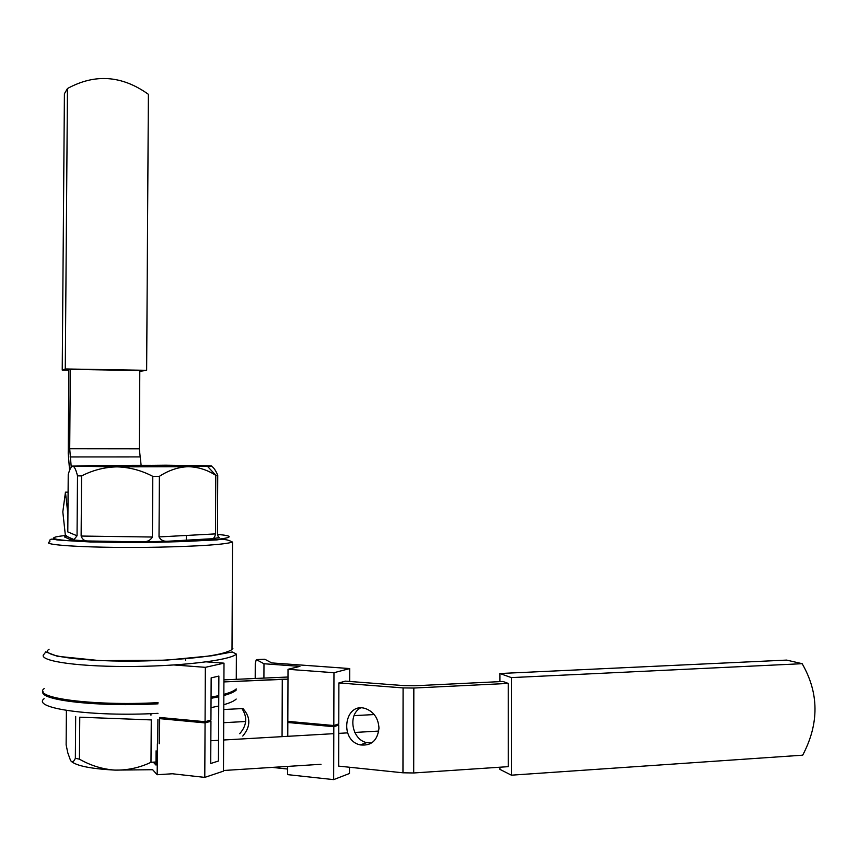 <?xml version="1.0" encoding="UTF-8"?>
<svg xmlns="http://www.w3.org/2000/svg" width="858" height="858" viewBox="0 0 858 858"><rect width="100%" height="100%" fill="white"/><g stroke="black" fill="none" stroke-linecap="round" stroke-linejoin="round"><path stroke-width="1.29" d="M802.702 755.179L511.4 775.182L511.347 677.606L802.166 663.695C819.09 693.167 819.261 723.659 802.702 755.179M499.957 767.213L499.957 769.39L511.4 775.182M499.935 681.627L499.935 673.519L511.347 677.606M288.02 669.304L299.935 666.376L263.974 663.749L256.306 659.598L264.79 659.244L271.707 662.912L349.732 668.564L333.966 672.715L288.02 669.304L287.827 721.353L333.816 725.536L338.781 723.927L338.889 682.947L345.409 681.134L404.054 685.628L414.693 685.767L502.97 681.477L508.236 683.418L508.268 766.655L413.717 772.972L508.268 766.655M499.935 673.519L786.668 660.092L802.166 663.695M263.974 663.749L263.91 678.045M256.306 659.598L255.266 663.406L255.201 678.442M349.485 767.245L349.463 773.498L333.665 779.622L287.634 774.635L287.666 766.419M287.655 769.036L272.243 767.395M290.712 721.61L287.827 722.49L287.773 736.314M336.004 724.828L338.781 725.074L333.816 726.694L287.827 722.49M349.732 668.564L349.699 681.466M333.966 672.715L333.816 725.536M338.663 766.119L402.96 772.801L338.663 766.119L338.781 725.074M333.816 726.694L333.665 779.622M223.917 681.917L282.282 679.236L282.067 736.636L282.282 679.236L287.988 679.161L223.917 681.917M223.777 709.523L242.921 708.536C250.826 717.267 250.783 726.447 242.793 736.057C250.783 726.447 250.826 717.267 242.921 708.536L223.777 709.523M239.704 733.708C246.857 725.557 247.608 717.181 241.935 708.579C247.608 717.181 246.857 725.557 239.704 733.708M403.088 687.912L413.835 688.041L508.236 683.418L413.835 688.041L413.717 772.972L402.96 772.801L413.717 772.972L413.835 688.041L403.088 687.912L402.96 772.801L403.088 687.912L338.889 682.947L403.088 687.912M287.988 677.026L223.927 679.868L287.988 677.026M360.424 708C347.554 714.918 351.995 739.746 366.666 742.61L371.653 742.964L366.666 742.61C351.995 739.746 347.554 714.918 360.424 708M378.979 728.142C378.367 718.403 373.949 711.904 365.712 708.654C344.594 701.297 338.738 740.4 360.263 744.905C371.332 746.117 377.574 740.529 378.979 728.142C378.367 718.403 373.949 711.904 365.712 708.654C344.594 701.297 338.738 740.4 360.263 744.905C371.332 746.117 377.574 740.529 378.979 728.142M211.057 698.337L218.769 696.771L211.057 698.337M223.852 695.506C230.234 693.736 234.363 691.913 236.229 690.047C234.363 691.913 230.234 693.736 223.852 695.506M43.018 691.473C38.202 700.203 97.844 707.089 158.033 703.828C97.844 707.089 38.202 700.203 43.018 691.473M152.649 769.712L114.983 770.109C127.595 770.334 139.597 767.728 150.997 762.29L156.006 762.001L150.997 762.29C139.597 767.728 127.595 770.334 114.983 770.109C91.173 768.832 76.587 765.915 71.235 761.346C76.587 765.915 91.173 768.832 114.983 770.109C102.552 769.24 90.712 765.593 79.44 759.169L79.762 717.191L151.265 719.916L150.997 762.29L151.265 719.916L79.762 717.191L79.44 759.169L75.354 758.3L79.44 759.169C90.712 765.593 102.552 769.24 114.983 770.109L152.649 769.712L157.186 774.731L172.404 773.766L204.783 777.391L223.477 771.128L224.002 663.159L205.352 667.331L174.249 664.982M75.676 716.441L75.354 758.3C73.788 761.925 72.19 762.687 70.57 760.553C72.19 762.687 73.788 761.925 75.354 758.3L75.676 716.441M232.025 646.095L232.014 649.549C224.099 654.761 199.249 658.408 157.454 660.488C95.581 663.288 36.755 656.66 49.078 649.227C36.755 656.66 95.581 663.288 157.454 660.488C199.249 658.408 224.099 654.761 232.014 649.549L232.025 646.095M219.637 537.398L219.348 537.451C218.64 537.955 218.007 536.658 217.449 533.547L217.739 475.246C215.669 470.313 213.535 467.267 211.325 466.109C213.535 467.267 215.669 470.313 217.739 475.246L215.916 475.353L217.739 475.246L217.449 533.547C218.007 536.658 218.64 537.955 219.348 537.451L219.637 537.398M210.768 539.017L219.348 537.516L210.768 539.017L167.213 541.269C163.428 541.462 160.693 540.014 159.02 536.926L159.395 476.319C168.747 470.281 178.325 467.063 188.127 466.688L207.475 466.323C211.958 466.162 212.87 465.991 210.21 465.83L165.798 465.197L72.351 466.087L117.074 466.859L207.475 466.323C211.958 466.162 212.87 465.991 210.21 465.83L99.335 465.347L72.844 466.162C74.464 466.613 76.019 469.841 77.51 475.847L81.574 475.933L81.124 536.046L81.574 475.933C92.878 470.13 104.708 467.117 117.074 466.859L188.127 466.688C178.325 467.063 168.747 470.281 159.395 476.319L152.778 476.351C141.506 470.42 129.601 467.256 117.074 466.859C104.708 467.117 92.878 470.13 81.574 475.933L77.51 475.847L77.048 535.789L74.024 539.575L71.021 539.886L87.645 540.958C84.513 541.066 82.347 539.435 81.124 536.046C82.347 539.435 84.513 541.066 87.645 540.958L140.573 541.838L167.213 541.269C163.428 541.462 160.693 540.014 159.02 536.926L159.395 476.319L152.778 476.351C141.506 470.42 129.601 467.256 117.074 466.859L72.844 466.162C74.464 466.613 76.019 469.841 77.51 475.847L77.048 535.789L74.024 539.575L71.021 539.886L89.286 541.087L140.573 541.838L170.249 541.323L210.768 539.017M64.522 536.958L66.055 536.057L74.024 539.575L66.055 536.057L64.511 536.958L71.021 539.886L64.511 536.958M67.793 531.917L68.232 474.517C69.455 470.034 70.742 467.31 72.093 466.334L72.844 466.162L72.093 466.334C70.742 467.31 69.455 470.034 68.232 474.517L67.793 531.917L77.048 535.789L67.793 531.917M211.057 697.168L218.779 695.613L211.057 697.168M223.852 694.358C230.234 692.599 234.363 690.787 236.229 688.92C234.363 690.787 230.234 692.599 223.852 694.358M44.198 688.588C31.199 697.886 92.964 706.177 158.044 702.638C92.964 706.177 31.199 697.886 44.198 688.588M211.057 698.069L218.769 696.471L211.057 698.069M223.852 695.152C229.622 693.489 233.376 691.773 235.124 690.025C233.376 691.773 229.622 693.489 223.852 695.152M44.713 693.629C48.885 701.308 104.226 706.509 157.829 703.646C104.226 706.509 48.885 701.308 44.713 693.629M157.915 719.562L157.765 743.8L157.915 719.562M152.156 466.72L198.563 465.969C198.144 465.218 107.754 465.057 89.189 465.787C73.112 466.259 110.274 466.849 152.156 466.72L198.563 465.969C198.144 465.218 107.754 465.057 89.189 465.787C73.112 466.259 110.274 466.849 152.156 466.72M66.398 710.424L66.13 744.894L67.803 752.841L70.57 760.553L67.803 752.841L66.13 744.894L66.398 710.424M215.476 533.89C214.929 537.001 213.835 538.61 212.205 538.717C213.835 538.61 214.929 537.001 215.476 533.89L215.776 475.364C207.25 469.819 198.026 466.924 188.127 466.688C198.026 466.924 207.25 469.819 215.776 475.364L215.476 533.89L159.02 536.926L215.476 533.89M152.402 537.033C150.375 540.411 147.179 541.988 142.803 541.752C147.179 541.988 150.375 540.411 152.402 537.033L152.778 476.351L152.402 537.033L81.124 536.046L152.402 537.033M67.471 88.524L65.272 368.961L146.643 370.313L148.391 94.305C121.965 75.397 94.991 73.466 67.471 88.524L64.414 93.769L62.226 370.088L68.876 370.195M65.272 368.961L62.226 370.088M69.584 470.377L68.232 453.464L68.876 369.884L70.324 369.369L139.8 370.517L139.296 448.788L69.702 448.713L71.246 467.117M139.8 371.353L146.643 370.313M70.656 538.953L70.56 538.041M67.921 514.35L65.455 492.17L62.816 511.883L65.38 535.489M68.093 492.149L65.455 492.17M141.109 465.143L139.296 448.788M70.324 369.369L69.702 448.713M374.206 714.553L354.064 715.636M245.667 721.503L223.713 722.693M157.368 743.822L157.186 774.731M156.07 750.857L155.984 765.057L153.303 762.161M223.488 770.505L320.999 764.285M210.832 740.744L218.554 740.304M223.627 740.004L333.794 733.665M338.749 733.375L347.544 732.871M354.783 732.453L378.764 731.07M159.685 717.46L205.073 721.707L210.939 720.066L211.154 677.884L218.876 676.072L218.447 761.014L210.725 763.513L210.939 721.256L205.062 722.908L159.674 718.629L159.524 743.704M162.977 717.76L159.674 718.629M207.743 720.967L210.939 721.256M174.935 659.545L175.665 659.598M206.446 661.861L224.002 663.159M205.352 667.331L205.073 721.707M205.062 722.908L204.783 777.391M345.409 681.134L404.054 685.628L414.693 685.767L502.97 681.477M150.976 713.652L150.965 715.218L150.976 713.652M211.004 707.635L218.726 706.016L211.004 707.635M223.799 704.697C230.191 702.863 234.32 700.975 236.186 699.034C234.32 700.975 230.191 702.863 223.799 704.697M44.112 698.702C31.113 708.386 92.889 717.031 157.979 713.33C92.889 717.031 31.113 708.386 44.112 698.702M158.151 547.179C199.85 546.235 224.635 544.53 232.518 542.084L232.014 649.549L232.518 542.084C224.635 544.53 199.85 546.235 158.151 547.179C96.418 548.444 37.677 545.259 49.946 541.763C37.677 545.259 96.418 548.444 158.151 547.179M157.346 542.192C217.835 541.216 247.115 536.851 217.503 534.448C247.115 536.851 217.835 541.216 157.346 542.192C119.573 542.728 89.64 542.224 67.578 540.658C49.356 538.974 49.056 537.215 66.656 535.36C49.056 537.215 49.356 538.974 67.578 540.658C89.64 542.224 119.573 542.728 157.346 542.192M140.573 541.838L89.286 541.087L140.573 541.838M232.014 648.24L232.872 648.551L232.014 648.24M236.39 654.107C229.73 660.553 178.303 666.634 125.3 666.494C72.201 666.452 35.618 660.21 44.487 653.775C35.618 660.21 72.201 666.452 125.3 666.494C178.303 666.634 229.73 660.553 236.39 654.107L232.25 651.962L211.518 655.812L165.798 660.188L100.032 660.639L57.336 656.273L45.689 651.833L44.487 653.775L45.689 651.833L57.336 656.273L100.032 660.639L165.798 660.188L211.518 655.812L232.25 651.962L236.39 654.107L236.272 679.3L236.39 654.107M139.811 456.917L70.066 456.949M360.263 744.905L366.666 742.61L360.263 744.905M186.315 535.456L186.283 540.411L186.315 535.456M185.628 658.719L185.618 660.328L185.628 658.719M167.213 541.269L212.205 538.717L167.213 541.269M157.486 542.31L216.817 539.939C222.447 538.717 227.681 539.425 232.518 542.084C227.681 539.425 222.447 538.717 216.817 539.939L157.486 542.31L90.444 541.977L57.1 539.961C51.426 538.416 49.045 539.006 49.946 541.763C49.045 539.006 51.426 538.416 57.1 539.961L90.444 541.977L157.486 542.31M207.475 466.323L215.916 475.353L207.475 466.323"/></g></svg>
